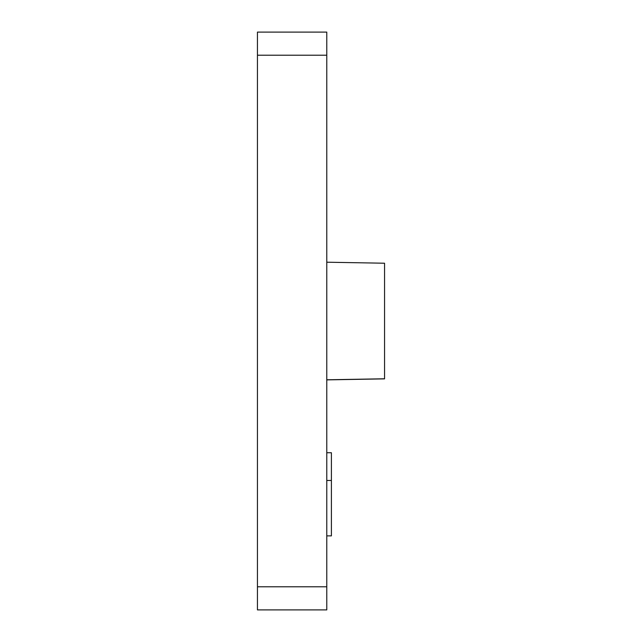 <?xml version="1.0" encoding="UTF-8"?>
<svg xmlns="http://www.w3.org/2000/svg" width="642" height="642" viewBox="0 0 642 642"><rect width="100%" height="100%" fill="white"/><g stroke="black" fill="none" stroke-linecap="round" stroke-linejoin="round"><path stroke-width="0.96" d="M326.778 609.9L326.778 32.1L257.442 32.1L257.442 609.9L326.778 609.9M326.778 452.738L331.4 452.738L331.4 535.877L326.778 535.877M384.558 378.868L326.778 379.879M326.778 262.209L384.558 263.22L384.558 378.78L326.778 379.791M331.4 480.473L326.778 480.473M326.778 586.788L257.442 586.788M326.778 55.212L257.442 55.212"/></g></svg>
